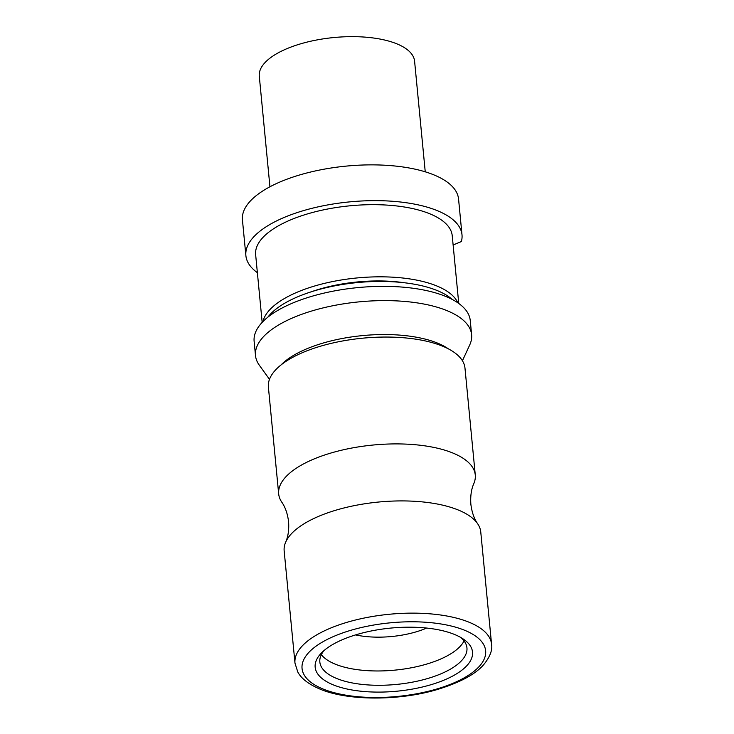 <?xml version="1.0" encoding="UTF-8"?>
<svg xmlns="http://www.w3.org/2000/svg" width="734" height="734" viewBox="0 0 734 734"><rect width="100%" height="100%" fill="white"/><g stroke="black" fill="none" stroke-linecap="round" stroke-linejoin="round"><path stroke-width="1.1" d="M491.569 644.213L480.761 531.994A98.751 39.608 174.5 0 0 477.696 523.819A98.751 39.608 174.5 0 0 458.126 509.946A98.751 39.608 174.5 0 0 357.302 505.047A98.751 39.608 174.5 0 0 285.609 542.316A98.751 39.608 174.5 0 0 284.168 550.922L294.976 663.141L297.775 671.959C301.224 678.555 308.684 684.29 320.162 689.171C347.402 700.777 398.617 701.043 436.996 689.621C459.97 682.592 475.586 674.216 483.844 664.49C490.028 656.802 492.606 650.049 491.569 644.213A98.751 39.608 174.5 0 0 468.934 622.166A98.751 39.608 174.5 0 0 358.073 619.386A98.751 39.608 174.5 0 0 294.976 663.141M355.605 634.91A56.903 22.827 174.5 0 0 426.665 628.065M321.345 654.664A73.895 29.644 174.5 0 0 335.392 664.215A73.895 29.644 174.5 0 0 409.746 668.078A73.895 29.644 174.5 0 0 464.053 640.92M324.107 650.498A73.895 29.644 174.5 0 0 319.841 662.031A73.895 29.644 174.5 0 0 336.778 678.528A73.895 29.644 174.5 0 0 419.729 680.611A73.895 29.644 174.5 0 0 466.943 647.865A73.895 29.644 174.5 0 0 460.557 637.36M333.282 684.868A79.043 31.709 174.5 0 0 437.822 682.501A79.043 31.709 174.5 0 0 463.246 639.011A79.043 31.709 174.5 0 0 454.41 634.415A79.043 31.709 174.5 0 0 321.776 652.636A79.043 31.709 174.5 0 0 333.282 684.868M477.696 523.819C474.136 518.745 471.852 512.204 470.852 504.185C470.31 496.12 471.301 489.257 473.825 483.596A98.751 39.608 174.5 0 0 475.274 474.99A98.751 39.608 174.5 0 0 452.639 452.933A98.751 39.608 174.5 0 0 341.778 450.162A98.751 39.608 174.5 0 0 278.681 493.918A98.751 39.608 174.5 0 0 281.737 502.093C285.306 507.166 287.581 513.708 288.581 521.727C289.132 529.792 288.141 536.655 285.609 542.316M475.274 474.99L464.98 368.129A98.751 39.608 174.5 0 0 442.345 346.081A98.751 39.608 174.5 0 0 331.493 343.301A98.751 39.608 174.5 0 0 268.387 387.066L278.681 493.918M404.278 282.746A88.722 35.59 174.5 0 0 311.684 291.664M425.243 171.82L414.591 61.197A78.015 31.296 174.5 0 0 396.718 43.783A78.015 31.296 174.5 0 0 309.133 41.59A78.015 31.296 174.5 0 0 259.286 76.153L269.938 186.775M458.75 303.463L452.236 235.752A98.751 39.608 174.5 0 0 429.601 213.704A98.751 39.608 174.5 0 0 318.739 210.924A98.751 39.608 174.5 0 0 255.643 254.689L262.166 322.391M457.832 302.812A98.751 39.608 174.5 0 0 436.546 285.856A98.751 39.608 174.5 0 0 331.814 281.728A98.751 39.608 174.5 0 0 262.946 321.575M453.126 244.991L461.365 241.559A108.559 43.545 174.5 0 0 461.998 234.816L458.557 199.033A108.559 43.545 174.5 0 0 433.675 174.793A108.559 43.545 174.5 0 0 311.803 171.747A108.559 43.545 174.5 0 0 242.431 219.851L245.881 255.625A108.559 43.545 174.5 0 0 257.377 272.69M461.998 234.816A108.559 43.545 174.5 0 0 437.115 210.575A108.559 43.545 174.5 0 0 315.244 207.52A108.559 43.545 174.5 0 0 245.881 255.625M448.336 348.833A92.86 37.251 174.5 0 0 437.363 343.035A92.86 37.251 174.5 0 0 281.049 364.945M462.429 360.752L469.732 344.925A108.559 43.545 174.5 0 0 471.623 334.777A108.559 43.545 174.5 0 0 446.74 310.537A108.559 43.545 174.5 0 0 324.868 307.482A108.559 43.545 174.5 0 0 255.505 355.586A108.559 43.545 174.5 0 0 259.304 365.193L269.488 379.331M452.236 299.454A98.751 39.608 174.5 0 0 436.996 290.471A98.751 39.608 174.5 0 0 342.833 284.425A98.751 39.608 174.5 0 0 267.8 317.216M471.623 334.777L470.255 320.529A108.559 43.545 174.5 0 0 445.373 296.279A108.559 43.545 174.5 0 0 323.501 293.233A108.559 43.545 174.5 0 0 254.129 341.338L255.505 355.586M464.494 630.212A92.209 36.984 174.5 0 0 335.144 635.818A92.209 36.984 174.5 0 0 323.189 689.07A92.209 36.984 174.5 0 0 452.539 683.473A92.209 36.984 174.5 0 0 464.494 630.212"/></g></svg>
